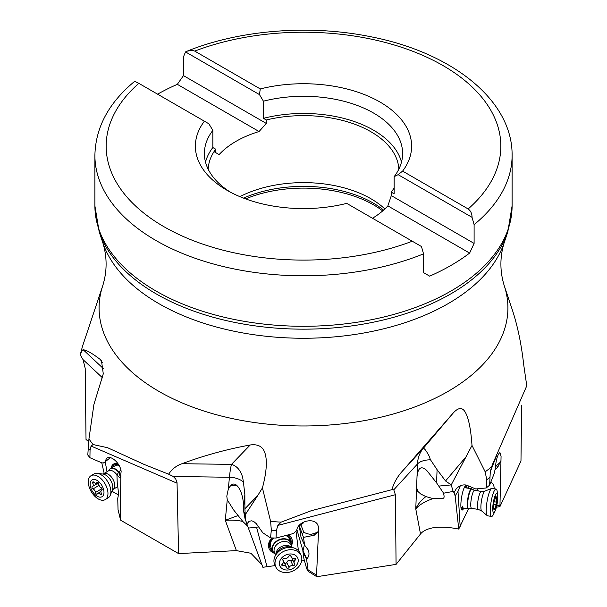 <?xml version="1.0" encoding="UTF-8"?>
<svg xmlns="http://www.w3.org/2000/svg" width="607" height="607" viewBox="0 0 607 607"><rect width="100%" height="100%" fill="white"/><g stroke="black" fill="none" stroke-linecap="round" stroke-linejoin="round"><path stroke-width="0.91" d="M468.498 508.749L458.74 529.084C448.474 527.02 439.817 526.603 432.776 527.832C426.941 529.016 422.844 531.064 420.499 533.985L396.075 564.381L317.18 576.65L315.503 575.906M304.335 560.238L301.596 561.156M275.176 565.587L262.877 567.287L246.867 523.955L249.082 521.314L251.435 520.821L253.529 521.345L256.245 523.621L262.839 532.817L270.54 537.893L271.329 530.154L270.608 521.413L262.429 487.907C266.769 471.518 267.482 459.545 264.569 451.98C262.285 446.274 257.497 443.945 250.205 444.984L231.479 464.385C236.821 465.948 240.531 470.243 242.625 477.277L243.43 482.14A15.016 8.551 5.5 0 0 229.438 477.261L228.27 489.325L226.806 496.131L227.261 499.789L233.551 509.842L242.868 521.55L247.14 525.685L245.82 520.723M227.261 499.789L225.273 520.282L236.396 550.617L250.903 553.258L261.936 564.745M236.396 550.617L178.595 553.599L120.74 520.29L118.031 509.592L120.391 519.319M118.312 494.902L111.893 491.2M88.592 441.585L86.027 439.476L85.192 368.297L83.007 359.587L102.636 377.933M521.641 405.157L520.973 461.032L499.94 506.61L496.875 507.126M468.536 488.301L468.49 485.957M460.182 526.77L457.989 491.412L460.296 485.828M467.124 488.074A12.39 2.511 99.4 0 0 466.062 485.615A12.39 2.511 99.4 0 0 463.05 490.896A12.39 2.511 99.4 0 0 460.91 503.34A12.39 2.511 99.4 0 0 462.033 510.062A12.39 2.511 99.4 0 0 463.824 508.074M457.989 491.412L455.151 495.911L458.74 529.084M455.151 495.911L454.036 492.649L456.107 489.067C458.983 485.729 462.405 484.401 466.381 485.084L475.729 488.961L486.245 487.967L486.738 479.796L485.175 471.821L472.003 445.432L451.229 484.917L453.141 491.427L454.036 492.649M433.011 498.59L425.894 496.579C420.841 500.6 417.472 504.721 415.772 508.932C419.126 504.918 424.87 501.473 433.011 498.59C445.045 498.787 444.665 499.402 443.603 493.21L453.141 491.427M425.894 496.579L420.795 494.06L417.791 491.351L416.599 487.504L417.017 476.563C418.033 467.549 421.288 465.523 426.774 470.478L436.577 482.868L437.086 469.689L430.515 459.825L428.959 455.751C426.061 450.379 424.126 447.966 423.162 448.505A37.543 29.439 42.5 0 0 417.502 463.953L393.768 489.811L395.377 494.72L277.862 525.412L281.109 522.141L311.3 510.707L391.894 489.682C393.89 482.846 397.35 476.707 402.266 471.275L453.437 412.768C458.133 407.729 461.874 407.221 464.651 411.243C468.323 416.607 470.774 428.003 472.003 445.432M396.075 564.381L395.377 494.72M270.54 537.893L276.041 538.052L276.367 530.526L277.862 525.412M276.041 538.052L292.217 533.826A9.386 7.33 155.4 0 1 294.152 532.992L296.74 530.336C297.582 521.641 313.121 517.156 317.514 524.349L318.705 527.316L316.543 575.193L317.18 576.65M307.795 570.884L308.075 569.89L306.611 559.51L302.908 551.437L303.97 558.941L306.664 568.622L307.795 570.884M302.969 550.868L296.899 529.562M301.011 537.203L299.289 525.844L303.105 523.173L304.175 521.792M298.432 550.724L296.004 531.095M267.057 566.855L256.579 527.271L258.544 526.83M271.921 537.939A12.39 9.674 155.4 0 0 269.144 548.811A12.39 9.674 155.4 0 0 274.068 553.159M291.747 545.063A12.39 9.674 155.4 0 0 291.679 538.5A12.39 9.674 155.4 0 0 288.272 534.858M256.579 527.271L248.339 528.075M245.236 514.736L244.894 508.78L257.816 495.395L245.236 514.736L245.714 520.305L246.867 523.955M238.027 515.555L225.273 520.282C232.891 519.926 238.756 520.343 242.868 521.55M173.276 476.487L168.625 474.196C171.956 469.128 176.425 465.63 182.032 463.702L231.479 464.385A37.543 4.446 90.8 0 0 229.438 477.261L173.276 476.487L175.764 479.075L177.039 482.664L178.595 553.599M486.245 487.967L489.621 485.16L490.289 471.692L492.269 464.909L526.77 385.802L523.742 364.944C521.39 344.017 517.498 325.405 512.073 309.115L504.212 285.601A204.415 118.016 180 0 1 399.345 412.199A204.415 118.016 180 0 1 158.958 391.409A204.415 118.016 180 0 1 102.788 285.601L82.469 346.4L80.23 354.814C81.566 351.309 82.582 349.632 83.258 349.807C86.331 349.973 91.998 353.191 100.269 359.473L101.498 360.801L103.281 373.806L93.933 404.361L88.941 438.929L87.787 455L89.919 457.708L90.048 450.333L91.073 446.054L93.091 444.544L107.598 447.716L144.026 464.385L168.625 474.196M89.919 457.708L101.756 462.822L104.199 473.445M120.907 470.19L118.828 471.798L116.946 475.19L119.814 477.595L120.338 477.466L121.142 471.601C120.474 463.187 110.095 454.104 106.377 458.672L105.034 461.927L103.167 463.103A9.386 5.357 -120.7 0 0 101.756 462.822M120.839 475.471L120.254 518.454M107.022 471.768L105.216 461.775M118.206 463.968A12.39 7.072 -120.7 0 0 116.612 463.558A12.39 7.072 -120.7 0 0 113.532 464.097A12.39 7.072 -120.7 0 0 111.195 468.111M80.23 354.814L83.007 359.587M443.603 493.21L436.577 482.868M437.086 469.689L445.561 480.964L466.442 456.312M182.032 463.702C204.157 455.478 226.881 449.233 250.205 444.984M393.768 489.811L392.205 489.583M299.289 525.844L303.477 537.377L314.229 535.245L318.212 531.459M317.324 532.551L313.705 533.363C311.573 534.797 308.273 534.441 303.803 532.301L300.746 524.418M257.816 495.395L262.429 487.907M245.395 520.54L243.627 511.246L245.228 514.645M236.806 485.501A10.137 0.971 -0.1 0 1 233.498 485.456A10.137 0.971 -0.1 0 1 231.244 485.35M228.27 489.325C232.026 481.905 236.055 482.299 240.349 490.524C242.466 495.608 243.559 501.192 243.635 507.27L244.856 494.667L243.43 482.14M243.627 511.246L243.635 507.27M244.894 508.78L244.856 494.667M110.33 457.64L105.034 461.927M120.77 475.858C119.647 476.199 119.329 474.636 119.814 471.176L120.93 470.311M116.946 475.19L117.288 483.9C118.509 490.706 118.661 495.449 117.735 498.135L118.031 509.592M118.828 471.798L119.814 471.176M231.358 485.266A9.386 0.903 179.9 0 0 235.053 485.418A9.386 0.903 179.9 0 0 236.707 485.433M239.909 196.645A95.36 55.055 180 0 1 370.93 198.747A95.36 55.055 180 0 1 384.861 208.96M205.507 162.099A99.116 57.225 180 0 1 212.845 147.539L215.705 149.193A95.36 55.055 0 0 0 208.171 169.186M215.705 149.193L215.705 152.623L219.119 154.595L214.013 151.651M157.585 94.176A208.603 120.436 180 0 1 177.327 84.335L183.466 75.617L266.276 123.426L259.075 131.529A95.36 55.055 0 0 0 219.119 154.595M266.276 123.426L266.276 119.989L263.423 118.342A99.116 57.225 180 0 1 401.493 162.099M398.829 169.186A95.36 55.055 0 0 0 370.93 131.749A95.36 55.055 0 0 0 266.276 119.989M204.392 121.203A108.129 62.43 0 0 0 227.041 190.302A108.129 62.43 0 0 0 346.726 203.375L412.274 241.222A197.343 113.934 180 0 1 163.852 226.654A197.343 113.934 180 0 1 138.844 83.356L208.876 123.79L212.845 130.376A99.116 57.225 0 0 0 204.384 153.518A99.116 57.225 0 0 0 230.364 192.138M212.845 130.376L212.845 147.539M263.423 118.342L263.423 101.179L259.455 94.593L260.274 88.933A108.129 62.43 0 0 1 379.959 102.014A108.129 62.43 0 0 1 402.608 171.113L468.156 208.96C470.713 210.826 472.011 213.618 472.049 217.336L474.105 224.658L474.105 243.415L469.621 253.089A208.603 120.436 180 0 1 429.673 276.155L423.534 272.611L423.534 253.855L421.478 246.533L412.274 241.222M138.844 83.356L134.701 81.3C108.812 102.704 95.542 127.387 94.897 155.354L94.897 205.856A208.603 120.436 180 0 0 155.991 291.011A208.603 120.436 0 0 0 383.328 317.12A208.603 120.436 0 0 0 512.103 205.856L512.103 155.354A208.603 120.436 180 0 1 474.105 224.658M183.466 75.617L183.466 56.853L185.522 51.914L187.146 51.163C240.015 29.804 309.775 24.333 370.24 36.64C451.54 52.24 512.657 99.958 512.103 155.354M260.274 88.933L194.726 51.094L192.024 50.29L187.146 51.163M472.049 217.336L398.124 174.657L394.155 176.652L394.155 193.823L391.295 192.169L391.295 195.606L474.105 243.415M469.621 253.089L387.881 205.894L391.295 195.606M391.295 192.169A95.36 55.055 0 0 0 394.155 187.768M372.493 218.254A95.36 55.055 0 0 0 387.881 205.894M263.423 101.179A99.116 57.225 180 0 1 402.616 153.518A99.116 57.225 180 0 1 394.155 176.652M402.608 171.113L398.124 174.657M259.455 94.593L185.522 51.914M259.075 131.529L177.327 84.335M303.477 537.377L304.608 545.139L308.113 549.836C309.608 553.341 309.168 556.376 306.793 558.956L306.611 559.51M302.908 551.437L304.411 544.699M302.461 533.705L303.803 532.301M489.621 485.16L493.961 474.097A9.386 1.904 99.4 0 1 494.485 472.443L495.206 468.687C496.116 459.499 497.702 454.135 499.948 452.594L501.063 456.388L499.94 506.61M494.955 469.993L497.915 466.866L500.866 460.759M500.176 462.382L496.435 465.652L495.297 467.405M438.838 486.086L451.229 484.917M451.122 484.856L445.561 480.964M468.574 488.309L468.521 485.972M477.436 490.797L477.284 488.81M478.179 490.919L477.724 488.772M490.835 482.072L491.093 482.512C493.188 483.567 494.204 485.638 494.144 488.726M111.589 467.876A12.39 7.072 59.3 0 1 113.737 463.983M118.653 464.674A11.26 6.427 -120.7 0 0 112.674 467.231M112.363 490.024L112.955 489.47A9.12 5.205 59.3 0 0 113.653 480.683A9.12 5.205 59.3 0 0 105.899 473.384A9.12 5.205 59.3 0 0 103.638 473.779L108.835 470.63A10.137 5.782 59.3 0 1 108.888 470.471A10.137 5.782 59.3 0 1 110.444 468.551L115.376 465.622A10.137 5.782 59.3 0 1 119.116 465.493M291.603 538.341A12.39 9.674 -24.6 0 1 291.686 544.509M273.689 552.749A12.39 9.674 -24.6 0 1 269.076 548.652M272.725 537.969A11.26 8.794 155.4 0 0 272.642 551.042M291.079 542.605A11.26 8.794 155.4 0 0 287.088 535.162M285.783 535.503A10.137 7.914 -24.6 0 1 289.372 538.887L291.193 542.848A10.137 7.914 -24.6 0 1 291.701 546.406M275.115 554.001A10.137 7.914 -24.6 0 1 272.755 551.293L270.942 547.324A10.137 7.914 -24.6 0 1 273.674 537.992M465.781 485.646A12.39 2.511 -80.6 0 1 466.578 487.982M463.278 507.983A12.39 2.511 -80.6 0 1 461.768 509.941M461.054 508.18A11.26 2.284 99.4 0 0 462.838 507.915M466.138 487.907A11.26 2.284 99.4 0 0 464.537 487.08M464.074 488.043A10.137 2.056 -80.6 0 1 464.757 487.679L471.502 488.794A10.137 2.056 -80.6 0 1 471.73 488.908L472.041 489.166A9.924 2.011 99.4 0 0 469.401 493.286A9.924 2.011 -80.6 0 0 467.663 503.78A9.924 2.011 -80.6 0 0 468.832 508.62L468.452 508.765A10.137 2.056 -80.6 0 1 468.202 508.795A10.137 2.056 -80.6 0 1 467.284 503.302A10.137 2.056 -80.6 0 1 469.036 493.112A10.137 2.056 -80.6 0 1 471.502 488.794M462.982 505.942A10.137 2.056 -80.6 0 1 461.457 507.687A10.137 2.056 -80.6 0 1 460.925 507.126M496.056 489.037A13.893 2.815 -80.6 0 0 492.679 494.955A13.893 2.815 99.4 0 0 490.274 508.916A13.893 2.815 99.4 0 0 491.533 516.451L487.542 515.791A13.893 2.815 -80.6 0 1 487.224 515.639A13.893 2.815 -80.6 0 1 488.688 494.303A13.893 2.815 -80.6 0 1 491.716 488.423A13.893 2.815 -80.6 0 1 492.065 488.377L496.056 489.037A13.893 2.815 -80.6 0 1 497.194 491.458A13.893 2.815 -80.6 0 1 497.232 491.731L497.664 495.244A9.765 1.98 -80.6 0 1 496.033 508.454A9.765 1.98 -80.6 0 1 495.046 511.094A9.765 1.98 -80.6 0 1 492.747 509.69A9.765 1.98 -80.6 0 1 494.462 497.512A9.765 1.98 -80.6 0 1 497.634 495.046A9.765 1.98 -80.6 0 1 497.664 495.244M496.564 504.258L496.754 502.186A3.035 0.615 -80.6 0 1 496.981 498.339L496.761 496.837A3.035 0.615 -80.6 0 1 496.223 497.558A3.035 0.615 -80.6 0 1 495.934 496.496L495.259 497.634A3.035 0.615 -80.6 0 1 494.796 499.887A3.035 0.615 -80.6 0 1 494.197 501.139L493.734 503.78A3.035 0.615 -80.6 0 1 493.506 507.627L493.726 509.136A3.035 0.615 -80.6 0 1 494.265 508.408A3.035 0.615 -80.6 0 1 494.553 509.478L495.229 508.34A3.035 0.615 -80.6 0 1 496.291 504.827L496.564 504.258M491.533 516.451A13.893 2.815 99.4 0 0 493.514 514.281L495.046 511.094M272.755 551.293A10.137 7.914 -24.6 0 1 278.499 539.957A10.137 7.914 -24.6 0 1 291.193 542.848M274.713 564.586A13.893 10.843 -24.6 0 1 275.343 555.693A13.893 10.843 -24.6 0 1 282.581 549.054A13.893 10.843 -24.6 0 1 292.84 547.681A13.893 10.843 -24.6 0 1 299.979 553.015L301.049 555.367A13.893 10.843 -24.6 0 1 293.181 570.891A13.893 10.843 155.4 0 1 275.79 566.93L274.713 564.586M275.79 566.93A13.893 10.843 155.4 0 1 283.659 551.399A13.893 10.843 -24.6 0 1 300.958 555.17A13.893 10.843 -24.6 0 1 301.049 555.367M285.465 555.147A9.765 7.625 -24.6 0 1 297.627 557.803A9.765 7.625 -24.6 0 1 292.157 568.85A9.765 7.625 -24.6 0 1 279.994 566.202A9.765 7.625 -24.6 0 1 285.465 555.147M293.993 565.443A1.389 1.085 155.4 0 0 294.6 563.637A3.035 2.367 -24.6 0 1 294.205 563.076A3.035 2.367 -24.6 0 1 295.268 560.086A1.389 1.085 155.4 0 0 294.342 558.205A3.035 2.367 -24.6 0 1 291.277 557.074A3.035 2.367 -24.6 0 1 291.117 556.505A1.389 1.085 155.4 0 0 288.553 556.566A3.035 2.367 -24.6 0 1 286.914 558.129A3.035 2.367 -24.6 0 1 284.66 558.425A1.389 1.085 155.4 0 0 283.021 560.367A3.035 2.367 -24.6 0 1 283.416 560.921A3.035 2.367 -24.6 0 1 282.354 563.918A1.389 1.085 155.4 0 0 283.279 565.8A3.035 2.367 -24.6 0 1 286.345 566.93A3.035 2.367 -24.6 0 1 286.504 567.492A1.389 1.085 155.4 0 0 289.069 567.431A3.035 2.367 -24.6 0 1 292.961 565.58A1.389 1.085 155.4 0 0 293.993 565.443M291.77 557.727L294.205 563.076M292.665 559.715L291.997 560.633L290.685 560.61C288.795 559.995 287.498 560.61 286.792 562.469L285.76 563.584L284.713 563.357M286.345 566.93L283.454 561.027M110.444 468.551A10.137 5.782 59.3 0 1 112.963 468.111A10.137 5.782 59.3 0 1 118.813 471.836M93.948 473.991A13.893 7.921 59.3 0 1 97.272 473.369A13.893 7.921 59.3 0 1 97.401 473.384A13.893 7.921 59.3 0 1 107.902 481.966A13.893 7.921 59.3 0 1 110.277 495.251A13.893 7.921 59.3 0 1 108.137 497.877L105.223 499.607A13.893 7.921 59.3 0 1 101.771 500.214A13.893 7.921 -120.7 0 1 89.965 489.098A13.893 7.921 -120.7 0 1 91.035 475.721L93.948 473.991M91.035 475.721A13.893 7.921 -120.7 0 1 94.48 475.114A13.893 7.921 59.3 0 1 107.264 488.916A13.893 7.921 59.3 0 1 105.223 499.607M94.502 479.477A9.765 5.569 59.3 0 1 103.486 489.174A9.765 5.569 59.3 0 1 99.631 497.118A9.765 5.569 59.3 0 1 90.64 487.413A9.765 5.569 59.3 0 1 94.502 479.477M100.929 494.751A1.389 0.789 -120.7 0 0 101.27 494.69A1.389 0.789 -120.7 0 0 101.346 493.286A3.035 1.73 59.3 0 1 101.513 490.213A3.035 1.73 59.3 0 1 101.786 490.107A1.389 0.789 -120.7 0 0 101.915 490.054A1.389 0.789 -120.7 0 0 102.082 488.878A1.389 0.789 -120.7 0 0 101.081 487.679A3.035 1.73 59.3 0 1 98.683 484.113A1.389 0.789 -120.7 0 0 98.023 482.785A1.389 0.789 -120.7 0 0 96.999 482.466A1.389 0.789 -120.7 0 0 96.801 482.686A3.035 1.73 59.3 0 1 96.369 483.172A3.035 1.73 59.3 0 1 95.618 483.309A3.035 1.73 59.3 0 1 93.964 482.299A1.389 0.789 -120.7 0 0 92.856 481.897A1.389 0.789 -120.7 0 0 92.788 483.301A3.035 1.73 59.3 0 1 92.621 486.374A3.035 1.73 59.3 0 1 92.347 486.48A1.389 0.789 -120.7 0 0 92.218 486.533A1.389 0.789 -120.7 0 0 92.052 487.709A1.389 0.789 -120.7 0 0 93.053 488.908A3.035 1.73 59.3 0 1 95.451 492.482A1.389 0.789 -120.7 0 0 96.794 494.189A1.389 0.789 -120.7 0 0 97.135 494.128A1.389 0.789 -120.7 0 0 97.332 493.901A3.035 1.73 59.3 0 1 97.765 493.415A3.035 1.73 59.3 0 1 100.17 494.288A1.389 0.789 -120.7 0 0 100.929 494.751M102.014 489.97L101.703 488.187M99.222 485.243L97.848 484.136L98.516 482.815M416.599 487.504L415.772 508.932L420.499 533.985M417.017 476.563L417.502 463.953A15.016 7.754 -177.8 0 1 430.515 459.825M316.543 575.193L308.075 569.89M177.069 483.202L91.073 446.054M93.091 444.544A231.115 133.434 180 0 1 88.941 438.929M100.269 359.473L102.462 362.698M83.258 349.807L103.509 368.722M382.683 210.925A99.116 57.225 0 0 0 373.586 204.878A99.116 57.225 0 0 0 245.623 198.884M453.437 412.768L423.162 448.505L402.266 471.275M491.518 466.935A231.115 133.434 180 0 1 485.175 471.821M281.109 522.141A231.115 133.434 180 0 1 270.608 521.413M276.367 530.526A232.398 134.177 180 0 1 271.329 530.154M90.048 450.333A232.398 134.177 180 0 1 88.091 447.625M120.732 475.979L120.892 476.609M119.814 477.595L120.763 475.873M383.601 210.121A98.554 56.899 180 0 0 373.191 203.034A98.554 56.899 0 0 0 243.544 198.11M423.534 253.855A208.603 120.436 180 0 1 155.991 240.516A208.603 120.436 180 0 1 155.878 240.448A208.603 120.436 180 0 1 94.897 155.354M504.212 285.601C499.804 271.268 499.804 256.936 504.212 242.595A204.415 118.016 180 0 1 363.396 333.076A204.415 118.016 180 0 1 158.958 303.69A204.415 118.016 180 0 1 102.788 242.595L99.176 231.791A208.095 120.14 180 0 0 156.356 293.978A208.095 120.14 0 0 0 364.473 323.895A208.095 120.14 0 0 0 507.824 231.791L512.103 205.856M194.726 51.094A197.343 113.934 180 0 1 443.148 65.655A197.343 113.934 180 0 1 468.156 208.96M317.651 532.18L318.258 532.559M314.229 535.245L313.705 533.363M300.844 536.838L304.539 544.911M303.022 550.731L306.793 558.956M496.67 455.417L490.289 471.692M489.819 477.466A232.398 134.177 180 0 1 486.738 479.796M497.915 466.866L496.435 465.652M500.418 461.821L500.866 461.851M499.789 505.411L496.837 505.221M490.691 482.451L491.093 482.512M478.392 509.448L481.624 510.927A10.129 2.056 -80.6 0 1 482.694 495.373A10.129 2.056 -80.6 0 1 484.902 491.086L481.366 491.45A9.12 1.851 -80.6 0 0 479.143 495.335A9.12 1.851 -80.6 0 0 477.565 504.5A9.12 1.851 -80.6 0 0 478.392 509.448L471.616 508.332A9.12 1.851 -80.6 0 1 470.789 503.385A9.12 1.851 -80.6 0 1 472.367 494.219A9.12 1.851 99.4 0 1 474.591 490.327L472.041 489.166M496.981 498.339L495.198 498.043M493.923 501.716L496.754 502.186M493.855 504.432L496.291 504.827M493.43 508.036L495.229 508.34M493.347 509.068L493.726 509.136M495.524 496.427L495.934 496.496M275.047 553.85A9.924 7.754 -24.6 0 1 278.666 540.313A9.924 7.754 155.4 0 1 291.633 546.254M275.639 555.147L274.554 552.78A9.12 7.125 -24.6 0 1 279.721 542.582A9.12 7.125 155.4 0 1 291.148 545.185L292.225 547.552M275.874 554.715A9.12 7.125 -24.6 0 1 281.549 546.566A9.12 7.125 -24.6 0 1 291.747 547.446M275.343 555.693L276.898 552.833A10.129 7.906 -24.6 0 1 282.179 547.992A10.129 7.906 -24.6 0 1 289.653 546.99L292.84 547.681M295.268 560.086L294.395 558.19M290.685 560.61L292.961 565.58M286.792 562.469L289.069 567.431M282.399 563.88L283.279 565.8M282.763 559.806L283.021 560.367M290.897 556.027L291.117 556.505M108.888 470.471L108.812 470.653A9.924 5.66 59.3 0 1 112.765 468.452A9.924 5.66 -120.7 0 1 118.593 472.223M108.585 470.835A9.12 5.205 59.3 0 1 110.853 470.44A9.12 5.205 -120.7 0 1 117.052 474.993M102.811 474.029A10.129 5.782 59.3 0 1 102.894 474.037A10.129 5.782 59.3 0 1 102.985 474.052A10.129 5.782 59.3 0 1 110.649 480.304A10.129 5.782 59.3 0 1 112.378 489.993L110.277 495.251M101.452 493.529L100.17 494.288M101.619 488.81L95.451 492.482M99.017 485.365L93.053 488.908M94.153 482.489L92.788 483.301M97.287 482.398L96.801 482.686M98.675 484.029A15.357 5.213 -16.2 0 0 97.848 484.136M308.022 571.217L315.739 576.051M245.949 521.018L245.714 520.305M99.176 231.791L94.897 205.856M504.212 242.595L507.824 231.791M102.788 242.595C107.196 256.936 107.196 271.268 102.788 285.601M300.897 537.028L304.615 545.154M468.202 508.795L461.457 507.687M471.616 508.332L468.832 508.62M481.366 491.45L474.591 490.327M481.624 510.927L487.224 515.639M484.902 491.086L491.716 488.423M493.392 508.264L494.265 508.408M495.289 497.406L496.223 497.558M282.786 559.548L283.416 560.921M290.73 555.883L291.277 557.074M112.955 489.47L117.758 486.617M103.638 473.779L102.864 474.037M102.894 474.037L97.272 473.369M102.082 489.879L101.513 490.213M100.914 491.541L97.765 493.415M98.235 483.035L92.621 486.374M97.56 482.466L96.369 483.172"/></g></svg>
